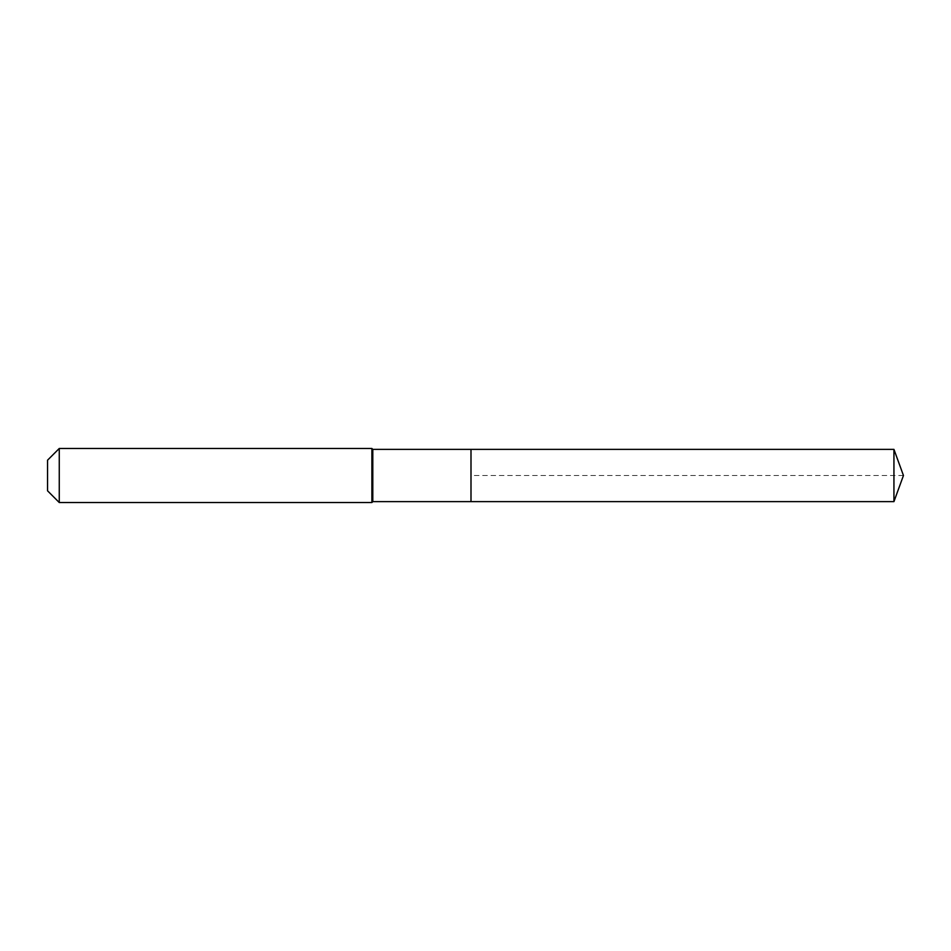 <?xml version="1.0" encoding="UTF-8"?>
<svg xmlns="http://www.w3.org/2000/svg" width="951" height="951" viewBox="0 0 951 951"><rect width="100%" height="100%" fill="white"/><g stroke="black" fill="none" stroke-linecap="round" stroke-linejoin="round"><path stroke-width="0.71" stroke-dasharray="4.75 3.57" d="M470.995 501.629L470.995 449.371M372.792 501.629L372.792 449.371M371.889 502.532L371.889 448.468M59.259 502.532L59.259 448.468M47.55 490.811L47.55 460.189M893.94 501.629L893.94 449.371M903.45 475.5L470.995 475.5"/><path stroke-width="1.43" d="M893.94 501.629L893.94 449.371L903.45 475.5L893.94 501.629L470.995 501.629L893.94 501.629L903.45 475.5L893.94 501.629L470.995 501.629L470.995 449.371L372.792 449.371L371.889 448.468L59.259 448.468L47.55 460.189L47.55 490.811L59.259 502.532L59.259 448.468M903.45 475.5L893.94 449.371L470.995 449.371L470.995 501.629L372.792 501.629L372.792 449.371M372.792 501.629L371.889 502.532L371.889 448.468M371.889 502.532L59.259 502.532M893.94 449.371L470.995 449.371"/></g></svg>
